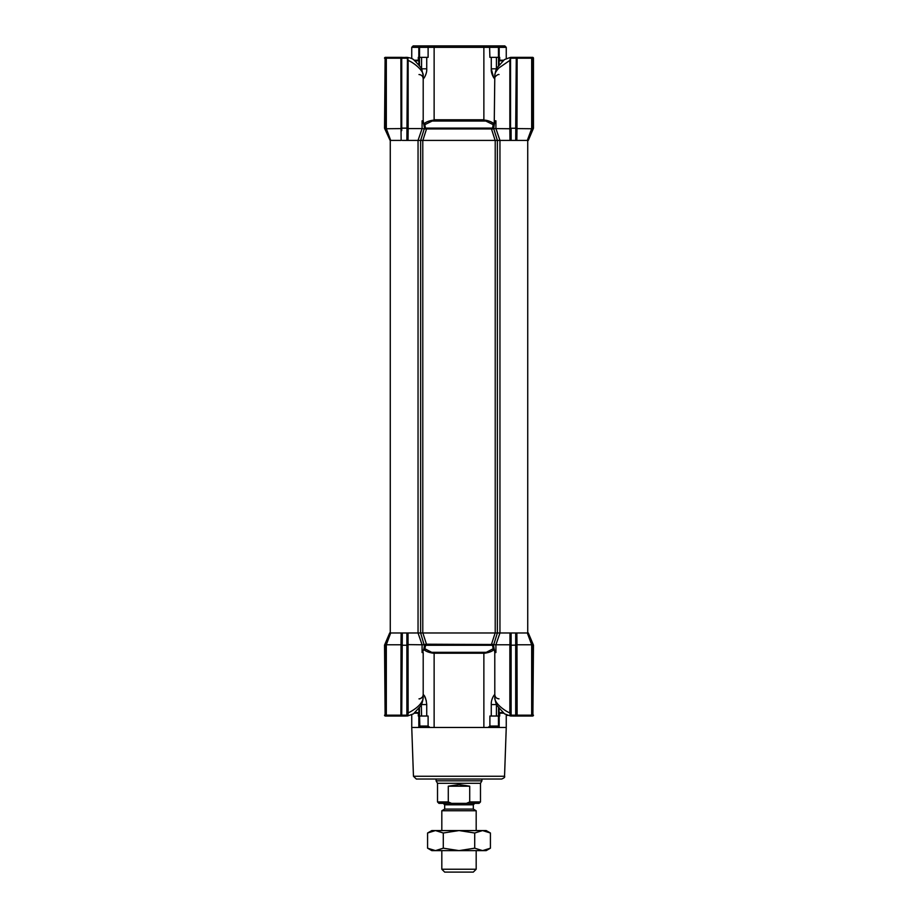 <?xml version="1.0" encoding="UTF-8"?>
<svg xmlns="http://www.w3.org/2000/svg" width="918" height="918" viewBox="0 0 918 918"><rect width="100%" height="100%" fill="white"/><g stroke="black" fill="none" stroke-linecap="round" stroke-linejoin="round"><path stroke-width="1.38" d="M490.625 121.669L493.322 123.138M497.958 45.9L499.174 47.334L506.254 47.334L504.82 45.9L489.569 45.9L489.891 57.352L491.268 57.352L491.268 68.816C490.855 73.807 494.309 78.959 494.802 78.776L494.791 78.799C493.873 76.871 498.417 73.876 499.002 74.542M493.62 77.582L491.268 68.839M516.272 645.239L515.698 645.113L515.698 715.168L516.272 715.971L516.272 642.749L516.972 643.036L517.132 716.029L510.029 715.845L509.972 632.972L495.215 632.972L495.215 140.408L499.954 140.408L497.384 140.408L493.677 128.6L510.546 128.75L510.546 60.381L509.857 60.381L510.546 57.386L510.546 130.631L509.846 130.345L509.857 60.381L499.002 67.875C495.938 71.179 494.538 73.773 494.802 75.643L494.24 123.964M406.077 57.364L407.454 57.386L407.454 130.631L408.154 130.345L408.028 140.408L407.42 140.408L407.454 130.631M384.539 128.256L390.104 140.408L384.539 128.256L385.112 57.409A0.861 0.861 0 0 0 384.539 58.213L384.539 58.213A0.861 0.861 0 0 1 385.399 57.352L401.728 57.375L401.728 130.631L401.028 130.345L400.868 57.352L401.728 57.364L400.259 57.352M516.972 128.6L532.532 128.75L531.832 130.631L531.04 130.345L531.683 128.6L531.683 58.213L530.776 57.352L517.132 57.352L516.972 128.6L516.272 128.141L516.272 130.631L516.972 130.345L516.857 140.408L516.237 140.408L516.272 128.75M516.983 128.6L516.972 130.345M493.677 128.6L494.802 120.832L495.915 120.832L495.915 128.6L499.954 140.408L509.972 140.408L509.846 130.345M493.597 127.602C494.068 124.114 494.836 121.853 495.915 120.832M493.781 128.91L491.474 128.945L492.564 128.118L493.15 124.641L485.84 121.061L432.16 121.061L424.85 124.641L425.436 128.118L426.526 128.945L422.865 140.408L420.628 140.408L495.215 140.408M422.865 140.408L495.135 140.408L491.474 128.945M408.028 140.408L418.046 140.408L422.085 128.6L426.526 128.945M424.323 128.6L425.803 128.727M422.085 120.832L423.198 120.832L423.198 75.643C423.978 72.029 416.451 64.088 408.143 60.381L408.143 128.6L422.085 128.6L422.085 120.832C423.164 121.864 423.944 124.114 424.403 127.602L424.38 127.499A0.861 0.792 -10 0 0 425.436 128.118L492.564 128.118A0.861 0.792 -170 0 0 493.62 127.499L494.251 123.953C493.299 122.564 487.596 120.132 484.566 120.155L483.866 119.776L483.866 47.334L483.12 45.9L413.18 45.9L411.746 47.334L418.826 47.334L420.042 45.9M408.154 130.345L408.154 128.6L407.454 128.75L407.971 57.536C410.644 57.949 412.607 58.718 413.834 59.842L413.502 59.555C419.308 65.293 422.119 68.781 421.924 70.032L423.198 75.643M401.728 128.75L401.028 128.6M401.017 128.6L385.468 128.75L386.168 130.631L386.96 130.345L390.689 140.408L386.168 130.631M387.224 57.352L386.317 58.213L386.317 128.6L386.96 130.345M489.569 45.9L483.12 45.9M510.029 57.536L504.475 59.567L497.636 67.106C496.363 68.448 495.422 71.294 494.802 75.643M493.414 128.669L492.243 128.945M492.197 128.727L493.448 128.474M493.368 128.945L492.174 128.945M424.747 128.945L493.253 128.945M425.757 128.945L424.632 128.945M425.826 128.945L424.586 128.669M424.403 127.602L423.221 120.958M421.11 45.9L418.826 47.334L418.826 57.352M419.537 57.352L419.537 47.334L428.109 47.334L428.431 45.9M434.88 45.9L434.134 47.334L428.109 47.334L428.109 57.352L421.591 57.352L421.569 69.263M424.85 124.641L423.749 123.953C425.86 122.014 429.085 120.751 433.434 120.155L434.134 119.776L434.134 47.334L498.463 47.334L496.89 45.9M499.174 57.352L499.174 47.334L498.463 47.334L498.463 57.352M510.546 128.141L510.546 57.57M528.745 57.352L532.601 57.352L532.532 128.75M528.286 57.352L532.601 57.352A0.861 0.861 0 0 1 533.461 58.213L532.888 57.409A0.861 0.861 0 0 1 533.461 58.213L533.461 128.256L528.309 140.408L527.311 140.408L531.04 130.345M530.776 57.352L532.291 57.352M511.119 58.236L512.588 58.213L512.588 57.352L510.546 57.386L516.272 57.352L515.698 140.408L527.735 140.408L527.735 632.972L516.237 632.972L516.857 632.972L516.972 643.036M516.272 57.375L517.121 57.364M433.434 120.155L432.16 121.061M484.566 120.155L485.84 121.061M494.251 123.953L493.15 124.641M418.987 74.542C421.534 74.794 422.934 76.205 423.198 78.776C423.703 79.12 427.168 73.543 426.732 68.816L426.732 57.352M399.892 57.352L407.971 57.536M400.868 57.352L401.728 57.352M385.709 57.352L385.468 58.213L401.728 58.213M503.695 60.221L499.667 60.221L499.69 57.352L498.52 57.352L498.52 65.798M516.272 57.409L515.698 128.256L511.119 128.256L511.119 140.408L515.698 140.408M491.268 68.816L496.409 68.816L496.409 57.352L491.268 57.352M401.728 128.141L407.454 128.141M407.454 57.432L406.881 140.408L420.628 140.408L418.046 140.408L418.046 632.972L408.028 632.972L408.143 712.999L407.454 712.999L407.454 644.62L422.085 644.78L418.046 632.972L408.028 632.972M405.412 57.352L405.412 58.213L406.881 58.236M401.728 130.631L401.728 57.409M414.305 60.221L418.333 60.221L418.31 57.352L421.591 57.352M496.409 57.352L498.52 57.352M390.689 140.408L401.143 140.408L401.028 130.345M402.302 632.972L401.728 715.971L401.728 645.239L407.454 645.239L407.42 632.972L390.265 632.972L390.265 140.408L401.143 140.408M402.302 140.408L406.881 140.408M425.677 644.207L492.197 644.493L491.474 644.425L495.135 632.972L497.372 632.972L497.384 140.408L495.135 140.408M510.546 130.631L510.58 140.408L509.972 140.408M516.272 642.749L516.237 632.972L499.954 632.972L499.954 140.408L511.119 140.408M516.857 140.408L527.311 140.408M531.832 130.631L527.896 140.408L532.888 128.141L532.888 57.409M401.143 632.972L401.763 632.972L401.728 644.62L401.017 644.78L401.143 632.972L390.104 632.972L386.168 642.749L389.691 632.972L384.539 645.113L385.112 715.971A0.861 0.861 0 0 1 384.539 715.168A0.861 0.861 0 0 0 385.112 715.971L389.714 716.029L385.399 716.029L385.468 644.62L386.168 642.749L386.96 643.036L386.317 644.78L385.468 644.62M532.888 715.948L533.461 715.168A0.861 0.861 0 0 1 532.888 715.971L533.461 645.113L528.309 632.972L533.461 645.113L532.888 715.971A0.861 0.861 0 0 1 532.601 716.029A0.861 0.861 0 0 0 532.888 715.971L533.461 715.168A0.861 0.861 0 0 1 532.888 715.971L530.776 716.029L531.683 715.168L531.683 644.78L532.532 644.62L532.532 715.168L532.291 716.029L530.937 716.006M397.035 716.029L405.412 716.029L405.412 715.168L406.881 715.145L407.454 715.994L400.891 716.017L401.028 644.78M511.923 716.017L510.546 715.994L510.546 645.239L515.698 645.113L515.698 632.972M517.718 716.029L512.588 716.029L512.588 715.168L511.119 715.145L511.119 632.972M518.108 716.029L530.776 716.029M532.532 715.168L516.272 715.168L516.272 644.62L516.972 644.78M390.689 632.972L386.317 644.78L386.317 715.168L387.224 716.029L385.709 716.029M401.028 643.036L401.728 642.749L401.728 645.239M401.728 644.62L401.728 715.168L385.468 715.168M387.224 716.029L399.938 716.029M407.454 645.239L407.259 715.994M510.546 715.948L511.119 715.145M396.197 716.029L389.714 716.029M532.601 716.029L517.741 716.029M495.215 632.972L420.616 632.972L424.403 645.779C423.955 649.198 423.187 651.459 422.085 652.549L423.198 652.549L423.198 697.737C422.498 703.073 417.483 708.157 408.143 712.999L407.971 715.845L406.272 716.017M407.971 715.845L413.525 713.814L420.364 706.275C421.637 704.932 422.578 702.086 423.198 697.737M401.017 715.466L401.728 715.455M516.272 715.489L516.983 715.501M510.029 715.845L504.498 713.825L497.636 706.275C496.363 704.932 495.422 702.086 494.802 697.737C494.274 701.742 501.389 709.075 509.857 712.999L509.857 644.78L493.677 644.78M510.546 645.239L510.546 642.749L509.846 643.036M516.983 644.78L531.683 644.78L527.311 632.972L531.832 642.749L531.04 643.036M424.219 644.47L425.791 644.482L424.85 648.739L433.434 653.226C428.947 652.618 425.722 651.344 423.749 649.428L424.85 648.739M386.317 644.78L401.017 644.78M507.229 715.26L506.254 714.996M407.454 642.749L408.154 643.036M424.323 644.78L422.085 644.78L422.085 652.549M493.781 644.47L497.372 632.972L499.954 632.972L495.915 644.78L495.915 652.549C494.813 651.459 494.045 649.198 493.597 645.779L493.62 645.882A0.861 0.792 170 0 0 492.564 645.262L492.197 644.493M495.135 632.972L422.865 632.972L426.526 644.425L425.791 644.482M424.403 645.779L424.38 645.882A0.861 0.792 -170 0 1 425.436 645.262L492.564 645.262L493.15 648.739L494.251 649.428C492.289 651.344 489.064 652.606 484.566 653.226L493.15 648.739M424.38 645.882L424.621 644.608M495.915 652.549L494.802 652.549L493.597 645.779M492.105 644.207L493.379 644.608M494.802 697.737L494.779 652.423M498.52 707.583L498.52 716.029L496.409 716.029L496.431 704.106M421.339 704.565L421.591 716.029L419.48 716.029L419.48 707.583M414.305 713.16L418.333 713.16L418.31 716.029L419.48 716.029M499.013 698.839C496.466 698.587 495.066 697.175 494.802 694.605C494.228 694.478 490.923 699.482 491.268 704.565L491.268 716.029L489.891 716.029L489.891 726.046L487.986 727.481L430.014 727.481L428.109 726.046L428.109 716.029L426.732 716.029L426.732 704.565C426.09 698.873 424.919 695.546 423.198 694.605L423.209 694.582C424.127 696.51 419.583 699.505 418.987 698.839C421.534 698.587 422.934 697.175 423.198 694.605M421.591 716.029L426.732 716.029M498.52 716.029L499.69 716.029L499.69 713.16L503.695 713.16M491.268 716.029L496.409 716.029M419.537 716.029L419.882 727.481L430.014 727.481L428.109 726.046L419.537 726.046M487.986 727.481L498.118 727.481L498.463 726.046L489.891 726.046M498.463 726.046L498.463 716.029M484.566 653.226L433.434 653.226M424.564 696.096L426.354 700.95M498.118 727.481L506.254 727.481L506.254 714.892M419.882 727.481L411.746 727.481L413.456 776.261L504.544 776.261C505.152 777.053 504.189 777.982 501.687 779.026L416.313 779.026L413.456 776.261M532.532 644.62L528.309 632.972M527.311 632.972L516.857 632.972M509.972 632.972L510.58 632.972L510.546 642.749M424.219 128.91L420.628 140.408L420.616 632.972L418.046 632.972L422.865 632.972M436.084 779.026L436.084 780.839L481.916 780.839L481.916 779.026M469.718 801.942L480.481 801.942L479.047 803.365L466.436 803.365L469.718 801.942L469.718 786.187L459 784.534L448.282 786.187L448.282 801.942L451.564 803.365L443.245 803.365L474.755 803.365L473.321 804.799L444.679 804.799L443.245 803.365M480.481 801.942L480.481 783.318L437.519 783.318L437.519 801.942L448.282 801.942M466.436 803.365L438.953 803.365L437.519 801.942M473.321 804.799L473.321 809.102L444.679 809.102L444.679 804.799M476.178 869.231L473.321 872.1L444.679 872.1L441.822 869.231L476.178 869.231L476.178 850.619M476.178 830.572L476.178 810.755L441.822 810.755L441.822 830.572M469.718 786.187L448.282 786.187M427.581 833.005L435.442 830.572L443.291 833.005L459 830.572L474.709 833.005L482.558 830.572L490.419 833.005L486.207 830.572L431.793 830.572L427.581 833.005L427.581 848.186L435.442 850.619L431.793 850.619L427.581 848.186M490.419 848.186L486.207 850.619L435.442 850.619L443.291 848.186L459 850.619L474.709 848.186L482.558 850.619L490.419 848.186L490.419 833.005M474.709 833.005L474.709 848.186M443.291 833.005L443.291 848.186M499.667 713.16L499.094 712.586L503.053 712.586M414.947 712.586L418.906 712.586L418.906 708.352M503.053 60.795L499.094 60.795L499.094 65.029M418.333 60.221L418.906 60.795L414.947 60.795M532.532 58.213L516.272 58.213M385.468 128.75L385.468 58.213M434.134 119.776L483.866 119.776M385.112 128.141L385.112 57.409M512.588 58.213L515.698 58.213M421.339 68.816L426.732 68.816M402.302 58.213L405.412 58.213M419.48 57.352L419.48 65.798M406.881 632.972L406.881 715.145M405.412 715.168L402.302 715.168M515.698 715.168L512.588 715.168M531.832 642.749L532.888 645.239M385.112 645.239L386.168 642.749M496.661 704.565L491.268 704.565M421.591 704.565L426.732 704.565M432.16 652.319L485.84 652.319M434.134 653.605L434.134 727.481M483.866 727.481L483.866 653.605M499.174 716.029L499.174 727.481M418.826 727.481L418.826 716.029M422.785 632.972L422.785 140.408M411.746 58.488L411.746 47.334M506.254 58.488L506.254 47.334M506.254 715.053L507.677 715.397M411.746 714.892L411.746 727.481M504.544 776.261L506.254 727.481M480.481 783.318L481.916 780.839M437.519 783.318L436.084 780.839M441.822 869.231L441.822 850.619M444.679 809.102L441.822 810.755M473.321 809.102L476.178 810.755M499.094 712.586L499.094 708.352M418.333 713.16L418.906 712.586M499.667 60.221L499.094 60.795M418.906 60.795L418.906 65.029"/></g></svg>
